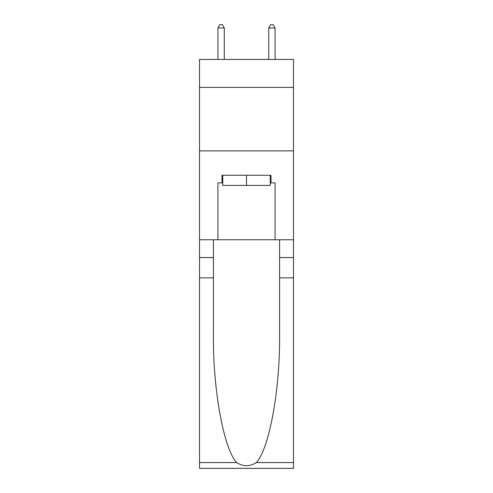 <?xml version="1.0" encoding="UTF-8"?>
<svg xmlns="http://www.w3.org/2000/svg" width="493" height="493" viewBox="0 0 493 493"><rect width="100%" height="100%" fill="white"/><g stroke="black" fill="none" stroke-linecap="round" stroke-linejoin="round"><path stroke-width="0.74" d="M293.483 87.384L293.483 59.443L199.517 59.443L199.517 87.384L293.483 87.384L293.483 239.771L275.076 239.771L275.076 182.878L271.008 182.878L271.008 175.261L221.992 175.261L221.992 182.878L222.756 182.878M199.517 277.867L213.42 277.867L213.42 334.494C212.742 388.626 223.723 449.092 236.677 462.557C243.222 466.735 249.766 466.735 256.323 462.557L293.483 462.557L293.483 468.35L199.517 468.35L199.517 87.384M270.244 175.261L270.244 185.417L222.756 185.417L222.756 175.261M246.5 175.261L246.5 185.417M256.323 462.557C269.277 449.092 280.258 388.626 279.58 334.494L279.58 239.771M279.58 277.867L293.483 277.867L293.483 239.771M213.42 239.771L213.42 277.867M293.483 462.557L293.483 277.867M199.517 239.771L217.924 239.771L217.924 182.878L221.992 182.878M199.517 150.876L293.483 150.876M217.924 239.771L275.076 239.771M270.244 182.878L271.008 182.878M224.278 59.443L224.278 27.953L217.924 27.953L217.924 59.443M217.924 27.953L219.835 24.65L222.374 24.65L224.278 27.953M275.076 59.443L275.076 27.953L268.722 27.953L268.722 59.443M268.722 27.953L270.626 24.65L273.165 24.65L275.076 27.953M279.58 257.549L293.483 257.549M213.42 257.549L199.517 257.549M199.517 462.557L236.677 462.557"/></g></svg>
